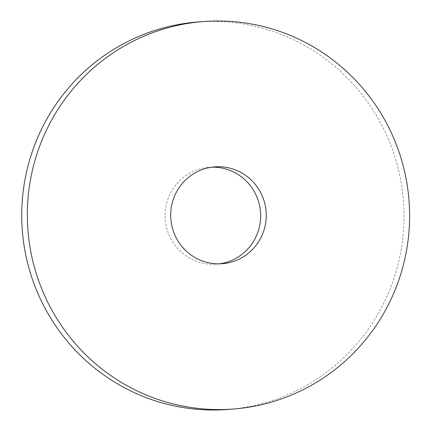 <?xml version="1.0" encoding="UTF-8"?>
<svg xmlns="http://www.w3.org/2000/svg" width="431" height="431" viewBox="0 0 431 431"><rect width="100%" height="100%" fill="white"/><g stroke="black" fill="none" stroke-linecap="round" stroke-linejoin="round"><path stroke-width="0.32" stroke-dasharray="2.15 1.62" d="M227.821 409.45A194.311 191.116 85.6 0 0 403.427 201.013A194.311 191.116 85.6 0 0 197.926 21.981M211.939 167.153A48.579 47.782 85.6 0 0 209.137 167.282A48.579 47.782 85.6 0 0 203.443 168.074A48.579 47.782 85.6 0 0 165.547 222.299A48.579 47.782 85.6 0 0 216.61 264.149A48.579 47.782 85.6 0 0 219.401 263.847M216.61 264.149L222.207 263.718M209.137 167.282L214.735 166.851"/><path stroke-width="0.65" d="M180.734 24.718A194.311 191.116 85.6 0 0 29.163 241.619A194.311 191.116 85.6 0 0 233.419 409.019A194.311 191.116 85.6 0 0 409.019 200.582A194.311 191.116 85.6 0 0 203.518 21.55A194.311 191.116 85.6 0 0 180.734 24.718M209.035 167.643A48.579 47.782 85.6 0 0 171.145 221.868A48.579 47.782 85.6 0 0 222.207 263.718A48.579 47.782 85.6 0 0 266.105 211.61A48.579 47.782 85.6 0 0 214.735 166.851A48.579 47.782 85.6 0 0 209.035 167.643M203.518 21.55L197.926 21.981A194.311 191.116 85.6 0 0 175.142 25.149A194.311 191.116 85.6 0 0 23.565 242.05A194.311 191.116 85.6 0 0 227.821 409.45L233.419 409.019M219.401 263.847A48.579 47.782 85.6 0 0 260.513 212.041A48.579 47.782 85.6 0 0 211.939 167.153"/></g></svg>
